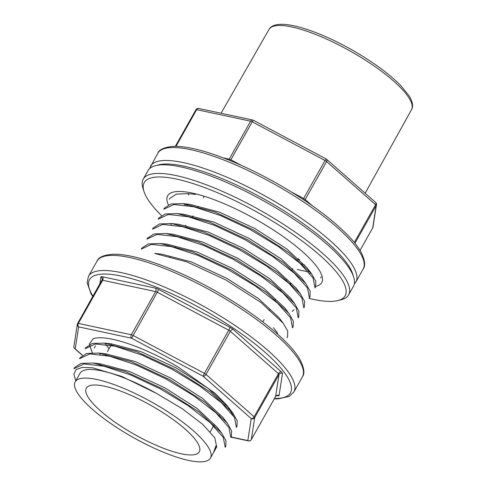 <?xml version="1.0" encoding="UTF-8"?>
<svg xmlns="http://www.w3.org/2000/svg" width="486" height="486" viewBox="0 0 486 486"><rect width="100%" height="100%" fill="white"/><g stroke="black" fill="none" stroke-linecap="round" stroke-linejoin="round"><path stroke-width="0.73" d="M210.438 458.079A77.62 19.956 29.4 0 1 208.421 460.127A77.62 19.956 29.4 0 1 128.328 434.666A77.62 19.956 29.4 0 1 75.19 381.868A77.62 19.956 29.4 0 1 122.83 387.992A77.62 19.956 29.4 0 1 193.392 430.79A77.62 19.956 29.4 0 1 210.438 458.079L215.304 449.447A77.62 19.956 29.4 0 0 215.972 445.79L213.506 452.63M75.19 381.868L80.05 373.236A77.62 19.956 29.4 0 1 156.468 393.387L121.694 376.401L92.674 367.817L82.559 367.355L76.162 369.494L73.872 374.086L75.761 380.854M73.927 368.661L74.54 367.574L80.986 363.407L93.057 363.036L125.388 371.571L164.232 389.62L199.272 412.116L221.616 433.014L225.966 440.717L225.808 446.251L225.2 447.333L223.305 437.455L210.317 422.796L188.264 405.755L160.307 388.903L130.71 374.973L104.047 366.231L84.054 363.917L74.018 368.71M80.245 357.666L86.581 353.443L98.694 353.073L131.165 361.669L169.814 379.669L204.934 402.189L227.278 423.118L231.591 430.784L231.409 436.282M85.791 347.666L92.194 343.481L104.344 343.11L136.718 351.688L175.397 369.682L210.56 392.232L232.885 413.143L237.192 420.797L237.034 426.319L236.427 427.407M154.791 253.492L187.074 261.954L225.856 279.96L260.915 302.438L283.326 323.366L287.718 331.124L287.56 336.652L286.953 337.74M292.493 327.734L290.616 317.887L277.719 303.27L255.587 286.163L227.673 269.347L198.106 255.417L171.291 246.596L151.389 244.367L141.298 249.105L141.906 248.018L148.37 243.923L160.344 243.492L192.693 251.991L231.427 269.967L266.504 292.457L288.963 313.434L293.331 321.155L293.161 326.683M147.598 238.097L153.965 233.948L165.926 233.499L198.294 242.022L236.974 259.967L272.105 282.481L294.492 303.434L298.866 311.155L298.787 316.726L298.179 317.814M153.133 228.092L159.505 223.937L171.57 223.542L203.889 232.053L242.569 249.992L277.743 272.531L300.087 293.453L304.54 301.211L304.4 306.763L303.793 307.851L301.909 297.985L288.915 283.314L266.85 266.261L238.942 249.446L209.284 235.473L182.59 226.689L162.658 224.429L152.525 229.173L153.133 228.092M158.746 218.129L165.161 213.962L177.159 213.573L209.442 222.066L248.194 240.035L283.308 262.555L305.737 283.484L310.165 291.236L310.013 296.8L309.406 297.888L307.504 287.998L294.449 273.332L272.47 256.304L244.519 239.458L214.915 225.522L188.228 216.738L168.265 214.472L158.144 219.216L158.746 218.129M164.359 208.166L170.762 204.005L182.748 203.616L215.012 212.09L253.814 230.078L288.86 252.568L311.368 273.509L315.772 281.254L315.627 286.837L315.019 287.925L313.099 278.041L300.117 263.412L278.095 246.347L250.12 229.489L220.559 215.565L193.853 206.775L173.854 204.509L163.758 209.253L164.359 208.166M170.027 198.233L176.442 194.108L188.38 193.653M298.173 317.808L296.302 307.966L283.308 293.283L261.219 276.212L233.329 259.403L203.677 245.436L176.922 236.639L157.014 234.398L146.912 239.142M236.421 427.401L234.513 417.504L221.561 402.882L199.485 385.817L171.57 368.995L141.93 355.035L115.237 346.257L95.311 343.991L85.159 348.735M231.421 436.288L230.814 437.37L228.924 427.498L215.948 412.845L193.847 395.768L165.981 378.971L136.311 364.998L109.593 356.208L89.685 353.954L79.54 358.698L80.154 357.611M309.734 271.881A85.202 21.906 29.4 0 1 297.274 269.414M187.207 205.402A85.202 21.906 29.4 0 1 186.029 204.096M100.572 410.937A64.832 16.67 29.4 0 1 86.356 388.107A64.832 16.67 29.4 0 1 151 405.446A64.832 16.67 29.4 0 1 199.321 451.761A64.832 16.67 29.4 0 1 159.578 446.713A64.832 16.67 29.4 0 1 100.572 410.937M100.183 363.826L129.659 371.547L165.046 387.931L196.958 408.362L217.236 427.291M98.622 353.067L105.687 353.808L135.315 361.602L170.671 377.999L202.547 398.368L222.928 417.389L227.217 423.033M111.318 343.845L140.879 351.621L176.193 367.963L208.202 388.466L228.523 407.402M161.783 254.172L191.356 261.93L226.67 278.265L258.692 298.75L278.988 317.698M167.451 244.264L196.945 251.961L232.338 268.333L264.256 288.745L284.632 307.729M172.998 234.246L202.583 242.016L237.879 258.352L269.888 278.794L290.264 297.778M294.054 309.685L292.159 311.508M178.617 224.283L208.13 232.016L243.535 248.395L275.428 268.813L295.859 287.797M184.2 214.338L213.816 222.078L249.124 238.413L281.102 258.856L301.472 277.84M189.85 204.357L219.35 212.121L254.737 228.45L286.722 248.899L307.067 267.847M216.671 446.907L214.842 437.874L202.802 424.418L182.28 408.744L156.468 393.387M214.399 425.122A77.62 19.956 29.4 0 1 213.992 425.068M92.455 353.243L89.327 344.197L93.099 338.76A85.202 21.906 29.4 0 1 178.168 367.033L215.134 393.381L227.193 405.603L233.304 415.652M309.066 298.398A115.316 29.652 -150.6 0 0 337.655 300.621A115.316 29.652 -150.6 0 0 319.818 255.253A115.316 29.652 -150.6 0 0 202.231 186.703A115.316 29.652 -150.6 0 0 143.971 191.484A115.316 29.652 -150.6 0 0 161.868 215.972M170.726 224.125A115.316 29.652 -150.6 0 0 171.351 224.672M168.332 204.819A88.409 22.733 29.4 0 1 167.664 195.779A88.409 22.733 29.4 0 1 221.926 202.753A88.409 22.733 29.4 0 1 302.292 251.499A88.409 22.733 29.4 0 1 321.708 282.579A88.409 22.733 29.4 0 1 315.566 286.375M291.266 283.873A88.409 22.733 29.4 0 1 288.769 283.18M186.976 226.755A88.409 22.733 29.4 0 1 185.366 225.316M155.733 165.586L159.013 164.79A115.316 29.652 29.4 0 1 266.535 200.402A115.316 29.652 29.4 0 1 352.696 273.928L353.717 277.142A117.879 30.308 -150.6 0 0 265.642 201.982A117.879 30.308 -150.6 0 0 155.733 165.586A117.879 30.308 -150.6 0 0 148.066 170.525L143.206 179.152A117.879 30.308 29.4 0 1 215.553 188.453A117.879 30.308 29.4 0 1 322.704 253.449A117.879 30.308 29.4 0 1 348.596 294.887A117.879 30.308 29.4 0 1 340.935 299.826L337.655 300.621M185.202 205.08A88.409 22.733 29.4 0 1 184.285 204.084M310.499 273.418A88.409 22.733 29.4 0 1 309.685 273.302M348.596 294.887L353.462 286.254A117.879 30.308 -150.6 0 0 353.717 277.142M143.971 191.484L142.951 188.264A117.879 30.308 29.4 0 1 143.206 179.152M365.168 193.221L411.502 109.696A81.77 21.026 -150.6 0 0 350.564 51.267A81.77 21.026 -150.6 0 0 269.025 29.415L221.045 113.25M299.698 259.785A115.316 29.652 29.4 0 1 298.125 259.184M188.817 194.85A115.316 29.652 29.4 0 1 188.094 194.23M353.122 275.489A115.316 29.652 -150.6 0 0 266.535 200.402A115.316 29.652 -150.6 0 0 157.452 165.234M150.502 166.212A117.879 30.308 29.4 0 1 268.078 197.668A117.879 30.308 29.4 0 1 355.892 281.941L363.188 268.995A117.879 30.308 -150.6 0 0 275.368 184.723A117.879 30.308 -150.6 0 0 157.792 153.266L149.506 168.678M300.044 263.351A117.879 30.308 -150.6 0 0 304.825 265.113M372.641 228.019A2.564 0.656 -150.6 0 0 372.683 227.97L360.029 250.424L372.701 227.91L376.194 205.554L354.938 243.267M354.318 242.496L375.605 204.709L326.598 161.552L305.202 199.527L312.03 205.542M291.485 192.019L303.641 198.476L325.037 160.501L252.24 121.828L230.844 159.797L241.317 165.362M223.353 157.901L229.216 159.153L250.612 121.184L196.666 109.642L175.981 146.353M372.981 227.108A2.564 2.564 0 0 1 372.683 227.97A2.564 0.656 -150.6 0 0 372.701 227.91A2.564 2.466 -171.1 0 0 372.981 227.108L376.468 204.752A2.564 2.466 -171.1 0 1 376.194 205.554A2.564 0.656 -150.6 0 0 375.605 204.709A2.564 1.573 131.4 0 0 375.629 202.431L326.622 159.274A2.564 1.573 131.4 0 1 326.598 161.552A2.564 0.656 -150.6 0 0 325.037 160.501L326.13 158.934A2.564 2.564 0 0 1 326.622 159.274M303.07 199.424L303.641 198.476A2.564 0.656 29.4 0 1 305.202 199.527A2.564 1.573 -48.6 0 0 304.825 200.59M228.56 159.937A2.564 1.914 102.1 0 0 229.216 159.153A2.564 0.656 29.4 0 1 230.844 159.797L230.334 160.653M253.334 120.255L252.24 121.828A2.564 0.656 -150.6 0 0 250.612 121.184A2.564 1.914 -77.9 0 1 252.665 120.012A2.564 2.564 0 0 1 253.334 120.255L326.13 158.934M252.665 120.012L198.719 108.469A2.564 1.914 -77.9 0 0 196.666 109.642A2.564 0.656 -150.6 0 0 195.955 109.721A2.564 0.656 -150.6 0 0 195.931 109.781M231.014 436.957L247.824 440.553L251.25 418.598A2.564 1.573 -48.6 0 0 254.135 416.8L278.448 373.649L230.315 331.264L206.003 374.414L254.135 416.8A2.564 0.656 29.4 0 1 254.719 417.638L251.292 439.593L275.605 396.448L279.031 374.487L254.719 417.638A2.564 2.466 8.9 0 1 251.25 418.598L203.118 376.219L131.627 338.232L78.653 326.896L75.227 348.851L82.462 355.223M131.323 334.739L155.642 291.588L102.661 280.258L78.349 323.403L131.323 334.739A2.564 0.656 29.4 0 1 132.951 335.383L204.442 373.363L228.754 330.219L157.264 292.232L131.627 338.232A2.564 1.914 -77.9 0 1 131.323 334.739M99.776 284.195L100.888 277.038A5.127 1.318 29.4 0 1 102.364 276.765L155.338 288.095A5.127 1.318 29.4 0 1 158.588 289.383L230.078 327.37A5.127 1.318 29.4 0 1 233.201 329.465L281.333 371.851A5.127 1.318 29.4 0 1 282.5 373.527L279.073 395.489A5.127 1.318 29.4 0 1 277.603 395.762L276.656 395.561M274.475 398.477A115.316 29.652 -150.6 0 0 265.113 352.338A115.316 29.652 -150.6 0 0 139.664 281.078A115.316 29.652 -150.6 0 0 92.996 296.223M293.89 391.971L302.401 376.869A117.879 30.308 -150.6 0 0 214.587 292.596A117.879 30.308 -150.6 0 0 97.012 261.14L88.501 276.236A117.879 30.308 29.4 0 1 160.848 285.537A117.879 30.308 29.4 0 1 267.999 350.54A117.879 30.308 29.4 0 1 293.89 391.971L289.14 396.43L278.071 398.866L274.268 398.842M102.364 276.765A2.564 1.914 102.1 0 1 102.661 280.258A2.564 0.656 -150.6 0 0 101.945 280.331A2.564 0.656 -150.6 0 0 101.926 280.392M101.981 280.288A2.564 2.466 8.9 0 0 102.206 279.59L77.632 323.482A2.564 2.564 0 0 0 77.335 324.344A2.564 2.466 8.9 0 1 77.614 323.542A2.564 0.656 29.4 0 1 77.632 323.482A2.564 0.656 29.4 0 1 78.349 323.403A2.564 1.914 -77.9 0 0 78.653 326.896A2.564 2.466 8.9 0 1 77.335 324.344L73.908 346.299A2.564 2.466 8.9 0 0 75.227 348.851A2.564 1.573 -48.6 0 1 74.747 348.62L82.341 355.309M158.588 289.383L157.264 292.232A2.564 0.656 -150.6 0 0 155.642 291.588A2.564 1.914 102.1 0 0 155.338 288.095M233.201 329.465A2.564 1.573 131.4 0 0 230.315 331.264A2.564 0.656 -150.6 0 0 228.754 330.219L230.078 327.37M204.442 373.363A2.564 0.656 29.4 0 1 206.003 374.414A2.564 1.573 -48.6 0 1 203.118 376.219L204.442 373.363M282.5 373.527A2.564 2.466 8.9 0 0 279.031 374.487A2.564 0.656 -150.6 0 0 278.448 373.649A2.564 1.573 131.4 0 1 281.333 371.851M275.544 396.558A2.564 0.656 -150.6 0 0 275.586 396.509A2.564 0.656 -150.6 0 0 275.605 396.448A2.564 2.466 8.9 0 1 279.073 395.489M230.929 437.145L248.504 440.905A2.564 1.914 -77.9 0 1 247.824 440.553A2.564 2.466 8.9 0 0 251.292 439.593A2.564 0.656 29.4 0 1 251.274 439.654A2.564 0.656 29.4 0 1 251.219 439.709M277.603 395.762A2.564 1.914 102.1 0 0 277.075 395.458M102.206 279.59A2.564 2.466 8.9 0 0 100.888 277.038M292.566 327.777L293.173 326.689M320.632 277.962L321.246 276.874M85.153 348.735L85.767 347.648M146.906 239.136L147.519 238.055M169.365 199.284L169.972 198.203M111.677 344.258L107.424 351.627M105.936 354.191L105.31 355.278M100.195 364.136L99.551 365.253M225.212 404.65L224.611 405.737M219.69 414.698L219.089 415.791M214.162 424.746L210.274 431.829M203.913 196.702L203.3 197.784M198.3 206.659L197.687 207.747M193.149 215.802L192.073 217.71M187.074 226.585L186.46 227.673M181.454 236.554L180.847 237.636M175.841 246.517L175.233 247.599M170.221 256.487L169.62 257.562M298.447 258.613L297.195 260.83M292.827 268.576L291.576 270.799M286.588 279.657L285.981 280.732M280.981 289.607L280.367 290.695M275.368 299.57L274.754 300.658M269.754 309.533L269.141 310.621M264.135 319.502L262.792 321.89M100.073 363.771L93.008 363.03M217.309 427.334L221.604 432.996M111.306 343.845L104.235 343.104M228.535 407.408L232.83 413.07M273.448 327.704L277.743 333.366M161.826 254.172L154.761 253.431M279.061 317.741L283.356 323.403M167.445 244.209L160.374 243.468M284.675 307.778L288.97 313.44M173.059 234.246L165.987 233.505M290.288 297.815L294.583 303.477M178.672 224.283L171.601 223.542M295.901 287.852L300.196 293.514M184.285 214.32L177.22 213.579M301.514 277.889L305.815 283.551M189.898 204.357L182.833 203.616M307.128 267.926L311.429 273.588M195.512 194.394L188.447 193.653M216.185 447.879L216.72 446.932M94.241 348.049L95.505 345.813M411.502 109.696C413.465 106.58 412.711 102.042 409.236 96.088L400.871 85.682C389.055 73.696 372.726 61.746 351.876 49.839C335.109 40.417 319.405 33.376 304.771 28.717C295.646 25.849 288.016 24.379 281.892 24.3C275.04 24.373 270.751 26.08 269.025 29.415M355.892 281.941L354.294 284.073M363.188 268.995C365.727 265.775 364.962 260.077 360.891 251.894C358.407 247.502 354.792 242.745 350.054 237.605C333.183 219.775 308.968 201.799 277.403 183.69C252.106 169.432 228.554 158.928 206.744 152.173C193.422 148.121 182.463 146.183 173.867 146.359C164.578 147.094 159.22 149.39 157.792 153.266M198.719 108.469A2.564 2.564 0 0 0 195.955 109.721L175.312 146.347M376.468 204.752A2.564 2.564 0 0 0 375.629 202.431M99.509 353.547L100.165 354.416M105.122 343.578L108.755 348.371M302.401 376.869C304.941 373.649 304.175 367.951 300.105 359.768C297.62 355.375 294.012 350.613 289.267 345.479C272.403 327.649 248.188 309.673 216.622 291.557C191.32 277.306 167.767 266.802 145.958 260.046C132.635 255.994 121.676 254.056 113.086 254.233C103.791 254.962 98.433 257.264 97.012 261.14M92.79 296.588L90.925 293.562L87.152 282.664L88.501 276.236M248.504 440.905A2.564 2.564 0 0 0 251.274 439.654L275.586 396.509L276.923 395.416M73.908 346.299A2.564 2.564 0 0 0 74.747 348.62"/></g></svg>
